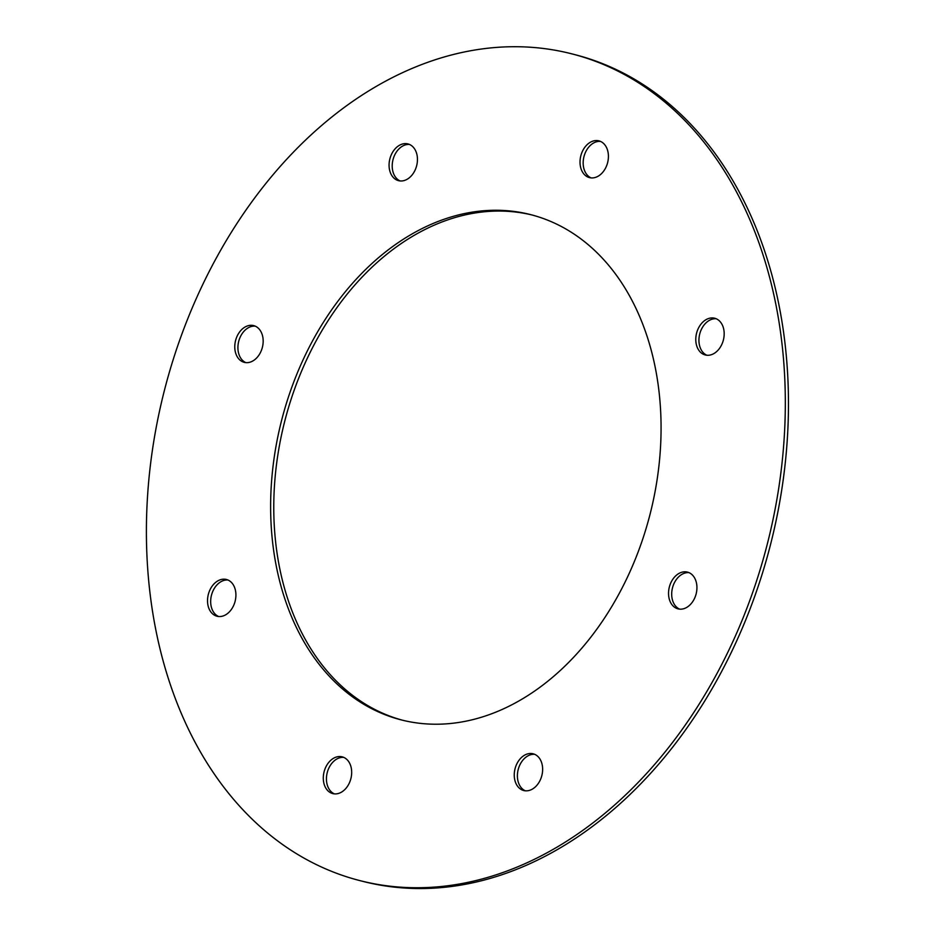 <?xml version="1.0" encoding="UTF-8"?>
<svg xmlns="http://www.w3.org/2000/svg" width="935" height="935" viewBox="0 0 935 935"><rect width="100%" height="100%" fill="white"/><g stroke="black" fill="none" stroke-linecap="round" stroke-linejoin="round"><path stroke-width="1.4" d="M399.736 145.124A18.969 13.826 -75.6 0 0 389.077 164.35A18.969 13.826 -75.6 0 0 398.532 180.665A18.969 13.826 -75.6 0 0 416.648 165.74A18.969 13.826 -75.6 0 0 407.976 143.932A18.969 13.826 -75.6 0 0 399.736 145.124M409.518 144.457A18.969 13.826 -75.6 0 0 402.88 145.93A18.969 13.826 -75.6 0 0 392.279 164.057A18.969 13.826 -75.6 0 0 400.145 180.946M252.497 361.155A18.969 13.826 -75.6 0 0 263.156 341.929A18.969 13.826 -75.6 0 0 253.689 325.614A18.969 13.826 -75.6 0 0 235.573 340.539A18.969 13.826 -75.6 0 0 244.245 362.348A18.969 13.826 -75.6 0 0 252.497 361.155M255.22 326.14A18.969 13.826 -75.6 0 0 238.717 341.345A18.969 13.826 -75.6 0 0 245.847 362.628M225.253 615.043A18.969 13.826 -75.6 0 0 235.9 595.817A18.969 13.826 -75.6 0 0 226.445 579.49A18.969 13.826 -75.6 0 0 208.33 594.415A18.969 13.826 -75.6 0 0 217.002 616.235A18.969 13.826 -75.6 0 0 225.253 615.043M227.976 580.016A18.969 13.826 -75.6 0 0 211.474 595.221A18.969 13.826 -75.6 0 0 218.603 616.504M341.018 792.401A18.969 13.826 -75.6 0 0 351.665 773.175A18.969 13.826 -75.6 0 0 342.21 756.847A18.969 13.826 -75.6 0 0 324.094 771.784A18.969 13.826 -75.6 0 0 332.767 793.593A18.969 13.826 -75.6 0 0 341.018 792.401M343.741 757.385A18.969 13.826 -75.6 0 0 327.238 772.59A18.969 13.826 -75.6 0 0 334.368 793.862M524.921 754.989A18.969 13.826 -75.6 0 0 514.262 774.215A18.969 13.826 -75.6 0 0 523.729 790.531A18.969 13.826 -75.6 0 0 541.832 775.606A18.969 13.826 -75.6 0 0 533.172 753.797A18.969 13.826 -75.6 0 0 524.921 754.989M534.703 754.323A18.969 13.826 -75.6 0 0 528.065 755.796A18.969 13.826 -75.6 0 0 517.464 773.923A18.969 13.826 -75.6 0 0 525.33 790.811M417.361 231.015A260.795 190.109 -75.6 0 0 270.811 495.386A260.795 190.109 -75.6 0 0 400.94 719.821A260.795 190.109 -75.6 0 0 649.977 514.554A260.795 190.109 -75.6 0 0 530.764 214.653A260.795 190.109 -75.6 0 0 417.361 231.015M532.331 215.062A260.795 190.109 -75.6 0 0 420.505 231.822A260.795 190.109 -75.6 0 0 273.99 495.106A260.795 190.109 -75.6 0 0 402.517 720.207M679.207 573.307A18.969 13.826 -75.6 0 0 668.548 592.533A18.969 13.826 -75.6 0 0 678.015 608.86A18.969 13.826 -75.6 0 0 696.131 593.924A18.969 13.826 -75.6 0 0 687.459 572.115A18.969 13.826 -75.6 0 0 679.207 573.307M689.001 572.641A18.969 13.826 -75.6 0 0 682.351 574.113A18.969 13.826 -75.6 0 0 671.762 592.241A18.969 13.826 -75.6 0 0 679.616 609.129M706.451 319.431A18.969 13.826 -75.6 0 0 695.792 338.657A18.969 13.826 -75.6 0 0 705.259 354.973A18.969 13.826 -75.6 0 0 723.374 340.048A18.969 13.826 -75.6 0 0 714.702 318.239A18.969 13.826 -75.6 0 0 706.451 319.431M716.245 318.765A18.969 13.826 -75.6 0 0 709.595 320.238A18.969 13.826 -75.6 0 0 699.006 338.365A18.969 13.826 -75.6 0 0 706.86 355.253M590.686 142.062A18.969 13.826 -75.6 0 0 580.027 161.287A18.969 13.826 -75.6 0 0 589.494 177.615A18.969 13.826 -75.6 0 0 607.61 162.69A18.969 13.826 -75.6 0 0 598.938 140.869A18.969 13.826 -75.6 0 0 590.686 142.062M600.48 141.407A18.969 13.826 -75.6 0 0 593.83 142.868A18.969 13.826 -75.6 0 0 583.241 161.007A18.969 13.826 -75.6 0 0 591.107 177.895M572.068 53.914L575.212 54.721A426.746 311.086 104.4 0 1 788.158 421.977A426.746 311.086 104.4 0 1 548.342 854.578A426.746 311.086 104.4 0 1 362.78 881.354L359.636 880.548A426.746 311.086 104.4 0 1 164.56 389.801A426.746 311.086 104.4 0 1 572.068 53.914A426.746 311.086 104.4 0 1 785.014 421.171A426.746 311.086 104.4 0 1 545.198 853.772A426.746 311.086 104.4 0 1 359.636 880.548"/></g></svg>
